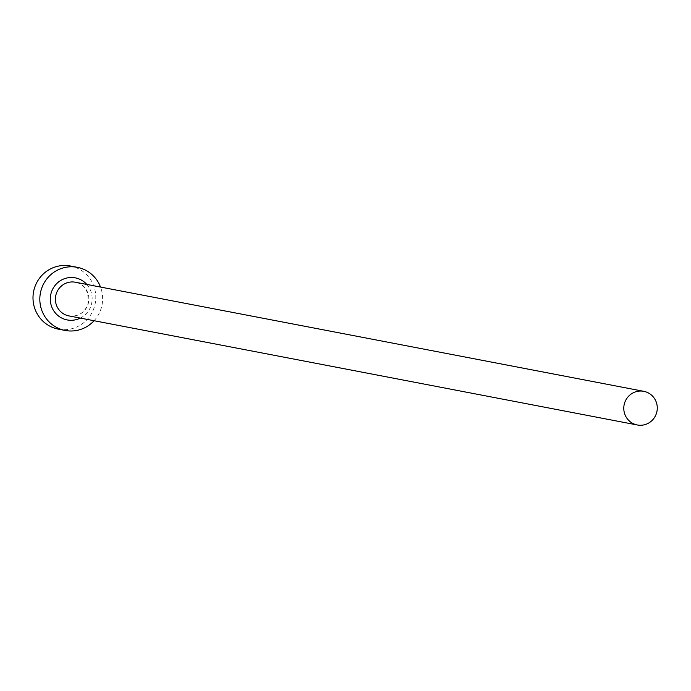 <?xml version="1.0" encoding="UTF-8"?>
<svg xmlns="http://www.w3.org/2000/svg" width="691" height="691" viewBox="0 0 691 691"><rect width="100%" height="100%" fill="white"/><g stroke="black" fill="none" stroke-linecap="round" stroke-linejoin="round"><path stroke-width="0.52" stroke-dasharray="3.46 2.59" d="M94.062 320.728A32.14 31.38 100.9 0 0 101.076 308.609A32.14 31.38 100.9 0 0 100.523 287.059M58.338 329.141A32.14 31.38 100.9 0 0 94.244 307.296A32.14 31.38 100.9 0 0 70.456 266.018M86.79 284.424A21.43 20.92 -79.1 0 1 91.126 305.37A21.43 20.92 -79.1 0 1 80.329 318.085M68.91 315.899A17.145 16.731 100.9 0 0 88.059 304.247A17.145 16.731 100.9 0 0 75.371 282.23C84.958 284.001 89.148 291.334 87.956 304.239C84.362 313.023 78.014 316.91 68.91 315.899"/><path stroke-width="1.04" d="M656.45 413.33A17.145 16.731 100.9 0 0 643.762 391.322A17.145 16.731 100.9 0 0 624.612 402.965A17.145 16.731 100.9 0 0 637.301 424.982A17.145 16.731 100.9 0 0 656.45 413.33M100.523 287.059A32.14 31.38 100.9 0 0 77.288 267.322A32.14 31.38 100.9 0 0 41.382 289.175A32.14 31.38 100.9 0 0 65.17 330.453A32.14 31.38 100.9 0 0 94.062 320.728M77.288 267.322L70.456 266.018A32.14 31.38 100.9 0 0 34.55 287.862A32.14 31.38 100.9 0 0 58.338 329.141L65.17 330.453M80.329 318.085A21.43 20.92 -79.1 0 1 57.439 315.122A21.43 20.92 -79.1 0 1 51.333 292.414A21.43 20.92 -79.1 0 1 86.79 284.424M643.762 391.322L75.371 282.23A17.145 16.731 100.9 0 0 56.221 293.882A17.145 16.731 100.9 0 0 68.91 315.899L637.301 424.982"/></g></svg>
